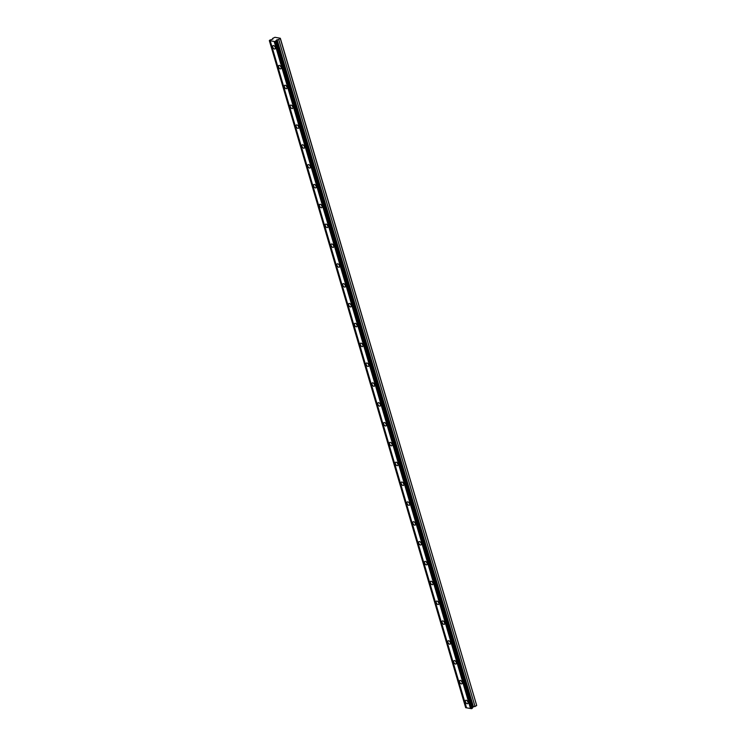 <?xml version="1.0" encoding="UTF-8"?>
<svg xmlns="http://www.w3.org/2000/svg" width="746" height="746" viewBox="0 0 746 746"><rect width="100%" height="100%" fill="white"/><g stroke="black" fill="none" stroke-linecap="round" stroke-linejoin="round"><path stroke-width="1.12" d="M269.828 40.116L272.896 39.1L272.626 38.419L274.948 37.3L280.328 38.26L278.743 39.519L276.785 39.892L275.022 41.608L471.36 708.7L274.873 41.58L269.334 40.592L269.828 40.116M275.265 47.52A1.94 1.063 -121.3 0 0 272.999 45.637A1.94 1.063 -121.3 0 0 272.747 47.073A1.94 1.063 -121.3 0 0 275.013 48.956A1.94 1.063 -121.3 0 0 275.265 47.52M467.956 702.219A1.94 1.063 -121.3 0 0 465.681 700.326A1.94 1.063 -121.3 0 0 465.429 701.762A1.94 1.063 -121.3 0 0 467.705 703.655A1.94 1.063 -121.3 0 0 467.956 702.219M462.11 682.376A1.94 1.063 -121.3 0 0 459.844 680.492A1.94 1.063 -121.3 0 0 459.592 681.928A1.94 1.063 -121.3 0 0 461.867 683.812A1.94 1.063 -121.3 0 0 462.11 682.376M456.272 662.541A1.94 1.063 -121.3 0 0 454.006 660.648A1.94 1.063 -121.3 0 0 453.755 662.084A1.94 1.063 -121.3 0 0 456.02 663.977A1.94 1.063 -121.3 0 0 456.272 662.541M450.435 642.698A1.94 1.063 -121.3 0 0 448.169 640.814A1.94 1.063 -121.3 0 0 447.917 642.25A1.94 1.063 -121.3 0 0 450.183 644.134A1.94 1.063 -121.3 0 0 450.435 642.698M444.597 622.863A1.94 1.063 -121.3 0 0 442.331 620.97A1.94 1.063 -121.3 0 0 442.08 622.406A1.94 1.063 -121.3 0 0 444.346 624.29A1.94 1.063 -121.3 0 0 444.597 622.863M438.76 603.02A1.94 1.063 -121.3 0 0 436.485 601.136A1.94 1.063 -121.3 0 0 436.242 602.572A1.94 1.063 -121.3 0 0 438.508 604.456A1.94 1.063 -121.3 0 0 438.76 603.02M432.922 583.185A1.94 1.063 -121.3 0 0 430.647 581.293A1.94 1.063 -121.3 0 0 430.395 582.729A1.94 1.063 -121.3 0 0 432.671 584.612A1.94 1.063 -121.3 0 0 432.922 583.185M427.076 563.342A1.94 1.063 -121.3 0 0 424.81 561.458A1.94 1.063 -121.3 0 0 424.558 562.894A1.94 1.063 -121.3 0 0 426.833 564.778A1.94 1.063 -121.3 0 0 427.076 563.342M421.238 543.498A1.94 1.063 -121.3 0 0 418.972 541.615A1.94 1.063 -121.3 0 0 418.72 543.051A1.94 1.063 -121.3 0 0 420.986 544.934A1.94 1.063 -121.3 0 0 421.238 543.498M415.401 523.664A1.94 1.063 -121.3 0 0 413.135 521.78A1.94 1.063 -121.3 0 0 412.883 523.216A1.94 1.063 -121.3 0 0 415.149 525.1A1.94 1.063 -121.3 0 0 415.401 523.664M409.563 503.82A1.94 1.063 -121.3 0 0 407.297 501.937A1.94 1.063 -121.3 0 0 407.046 503.373A1.94 1.063 -121.3 0 0 409.312 505.256A1.94 1.063 -121.3 0 0 409.563 503.82M403.726 483.986A1.94 1.063 -121.3 0 0 401.451 482.103A1.94 1.063 -121.3 0 0 401.208 483.529A1.94 1.063 -121.3 0 0 403.474 485.422A1.94 1.063 -121.3 0 0 403.726 483.986M397.888 464.143A1.94 1.063 -121.3 0 0 395.613 462.259A1.94 1.063 -121.3 0 0 395.361 463.695A1.94 1.063 -121.3 0 0 397.637 465.579A1.94 1.063 -121.3 0 0 397.888 464.143M392.042 444.308A1.94 1.063 -121.3 0 0 389.776 442.425A1.94 1.063 -121.3 0 0 389.524 443.851A1.94 1.063 -121.3 0 0 391.799 445.744A1.94 1.063 -121.3 0 0 392.042 444.308M386.204 424.465A1.94 1.063 -121.3 0 0 383.938 422.581A1.94 1.063 -121.3 0 0 383.686 424.017A1.94 1.063 -121.3 0 0 385.952 425.901A1.94 1.063 -121.3 0 0 386.204 424.465M380.367 404.63A1.94 1.063 -121.3 0 0 378.101 402.737A1.94 1.063 -121.3 0 0 377.849 404.173A1.94 1.063 -121.3 0 0 380.115 406.066A1.94 1.063 -121.3 0 0 380.367 404.63M374.529 384.787A1.94 1.063 -121.3 0 0 372.263 382.903A1.94 1.063 -121.3 0 0 372.012 384.339A1.94 1.063 -121.3 0 0 374.278 386.223A1.94 1.063 -121.3 0 0 374.529 384.787M368.692 364.953A1.94 1.063 -121.3 0 0 366.417 363.06A1.94 1.063 -121.3 0 0 366.174 364.496A1.94 1.063 -121.3 0 0 368.44 366.389A1.94 1.063 -121.3 0 0 368.692 364.953M362.854 345.109A1.94 1.063 -121.3 0 0 360.579 343.225A1.94 1.063 -121.3 0 0 360.327 344.661A1.94 1.063 -121.3 0 0 362.603 346.545A1.94 1.063 -121.3 0 0 362.854 345.109M357.008 325.275A1.94 1.063 -121.3 0 0 354.742 323.382A1.94 1.063 -121.3 0 0 354.49 324.818A1.94 1.063 -121.3 0 0 356.765 326.711A1.94 1.063 -121.3 0 0 357.008 325.275M351.17 305.431A1.94 1.063 -121.3 0 0 348.904 303.547A1.94 1.063 -121.3 0 0 348.652 304.983A1.94 1.063 -121.3 0 0 350.918 306.867A1.94 1.063 -121.3 0 0 351.17 305.431M345.333 285.597A1.94 1.063 -121.3 0 0 343.067 283.704A1.94 1.063 -121.3 0 0 342.815 285.14A1.94 1.063 -121.3 0 0 345.081 287.024A1.94 1.063 -121.3 0 0 345.333 285.597M339.495 265.753A1.94 1.063 -121.3 0 0 337.229 263.87A1.94 1.063 -121.3 0 0 336.978 265.306A1.94 1.063 -121.3 0 0 339.243 267.189A1.94 1.063 -121.3 0 0 339.495 265.753M333.658 245.919A1.94 1.063 -121.3 0 0 331.383 244.026A1.94 1.063 -121.3 0 0 331.14 245.462A1.94 1.063 -121.3 0 0 333.406 247.346A1.94 1.063 -121.3 0 0 333.658 245.919M327.82 226.075A1.94 1.063 -121.3 0 0 325.545 224.192A1.94 1.063 -121.3 0 0 325.293 225.628A1.94 1.063 -121.3 0 0 327.569 227.511A1.94 1.063 -121.3 0 0 327.82 226.075M321.974 206.232A1.94 1.063 -121.3 0 0 319.708 204.348A1.94 1.063 -121.3 0 0 319.456 205.784A1.94 1.063 -121.3 0 0 321.731 207.668A1.94 1.063 -121.3 0 0 321.974 206.232M316.136 186.397A1.94 1.063 -121.3 0 0 313.87 184.514A1.94 1.063 -121.3 0 0 313.618 185.95A1.94 1.063 -121.3 0 0 315.884 187.833A1.94 1.063 -121.3 0 0 316.136 186.397M310.299 166.554A1.94 1.063 -121.3 0 0 308.033 164.67A1.94 1.063 -121.3 0 0 307.781 166.106A1.94 1.063 -121.3 0 0 310.047 167.99A1.94 1.063 -121.3 0 0 310.299 166.554M304.461 146.72A1.94 1.063 -121.3 0 0 302.195 144.836A1.94 1.063 -121.3 0 0 301.944 146.263A1.94 1.063 -121.3 0 0 304.209 148.156A1.94 1.063 -121.3 0 0 304.461 146.72M298.624 126.876A1.94 1.063 -121.3 0 0 296.349 124.992A1.94 1.063 -121.3 0 0 296.106 126.428A1.94 1.063 -121.3 0 0 298.372 128.312A1.94 1.063 -121.3 0 0 298.624 126.876M292.786 107.042A1.94 1.063 -121.3 0 0 290.511 105.158A1.94 1.063 -121.3 0 0 290.259 106.585A1.94 1.063 -121.3 0 0 292.535 108.478A1.94 1.063 -121.3 0 0 292.786 107.042M286.94 87.198A1.94 1.063 -121.3 0 0 284.674 85.314A1.94 1.063 -121.3 0 0 284.422 86.75A1.94 1.063 -121.3 0 0 286.697 88.634A1.94 1.063 -121.3 0 0 286.94 87.198M281.102 67.364A1.94 1.063 -121.3 0 0 278.836 65.471A1.94 1.063 -121.3 0 0 278.584 66.907A1.94 1.063 -121.3 0 0 280.85 68.8A1.94 1.063 -121.3 0 0 281.102 67.364M280.291 38.578L476.666 705.362L280.328 38.26M466.511 707.777L465.672 707.684L269.334 40.592M476.629 705.669L473.123 706.984L472.237 708.131M275.945 41.217L472.283 708.308L471.36 708.7M471.192 708.616L466.53 707.833L270.192 40.741M465.83 707.712L269.493 40.61M274.174 41.45L470.512 708.551M471.817 708.597L275.479 41.496M276.169 40.797L472.507 707.898M276.785 39.892L473.123 706.984M278.743 39.519L475.081 706.611M272.626 38.419L272.831 39.128M473.468 706.816L277.13 39.724"/></g></svg>
